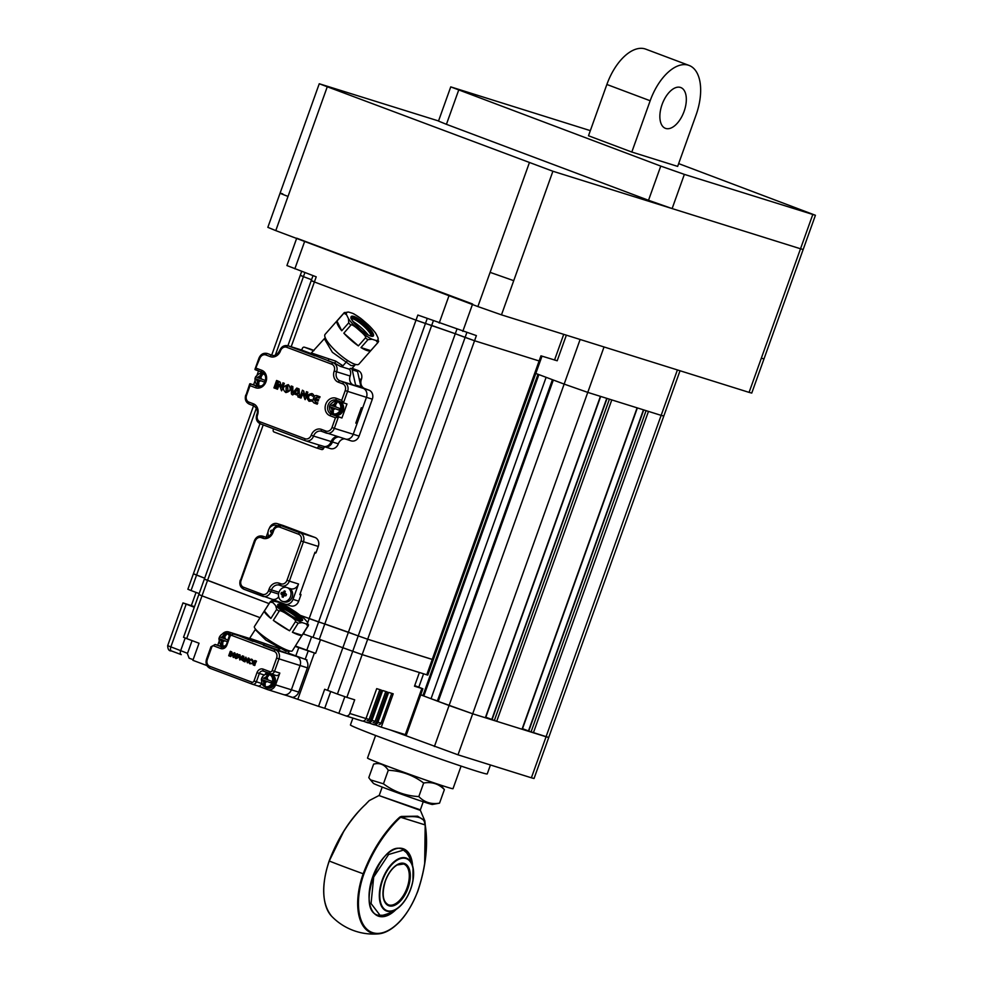 <?xml version="1.0" encoding="UTF-8"?>
<svg xmlns="http://www.w3.org/2000/svg" width="983" height="983" viewBox="0 0 983 983"><rect width="100%" height="100%" fill="white"/><g stroke="black" fill="none" stroke-linecap="round" stroke-linejoin="round"><path stroke-width="1.47" d="M461.101 766.089L453.016 788.673A45.415 1.143 -160.3 0 1 446.343 786.941A45.415 1.143 -160.3 0 1 398.14 770.193A45.415 1.143 -160.3 0 1 367.507 758.065L375.592 735.468M490.443 764.983L487.236 773.928A72.656 1.831 -160.3 0 1 476.571 771.139A72.656 1.831 -160.3 0 1 399.43 744.364A72.656 1.831 -160.3 0 1 350.427 724.95L352.885 718.082M637.365 407.92L522.292 729.312L496.71 721.313L492.041 719.617L607.052 398.422M492.065 719.556L485.835 717.209M600.687 396.432L485.614 717.823L472.688 713.793L438.258 701.432L553.331 380.028M535.809 373.442L564.156 384.095L580.13 339.479M438.258 701.432L437.398 700.928L552.421 379.684M437.398 700.928L431.033 698.716L546.118 377.312M431.033 698.716L423.82 696.001L538.893 374.597M423.82 696.001L422.973 695.509L537.996 374.253M418.807 687.142L423.562 673.846M422.973 695.509L420.761 694.735M548.747 737.471L534.052 778.499L531.385 777.799L546.081 736.771L548.747 737.471L528.731 731.106L643.73 409.911M528.756 731.033L522.514 728.686M531.385 777.799L458.004 754.821L390.558 730.05M680.027 370.763L663.808 416.055L661.141 415.367L546.057 736.759L472.688 713.793L587.76 392.389L661.141 415.367L677.398 369.94M434.4 746.527L449.084 705.499L420.724 694.846M604.029 346.962L587.773 392.389L564.156 384.095L449.084 705.499L472.688 713.793L458.004 754.821M282.748 193.86C278.029 192.435 279.786 193.282 288.019 196.416L275.781 230.612L477.873 306.561L490.112 272.365L513.728 280.671L501.477 314.855L749.083 392.377L761.334 358.193L764 358.893L751.749 393.077L749.083 392.377M501.477 314.855L477.873 306.561M275.781 230.612L267.843 227.356L319.254 83.752L552.901 171.251L800.518 248.773L761.334 358.193M438.541 120.958L319.254 83.752M405.303 850.774A35.302 18.652 -69.4 0 1 407.92 853.76A35.302 18.652 -69.4 0 1 410.292 859.24M390.19 912.728A35.302 18.652 -69.4 0 1 384.795 915.296A35.302 18.652 -69.4 0 1 380.851 915.812M401.322 816.443L417.64 816.185L424.84 820.854L425.111 825.437C426.143 831.176 426.524 838.401 426.241 847.088C425.713 861.329 422.899 875.927 417.812 890.893L417.812 890.893A53.389 28.212 -69.4 0 1 372.864 932.707A53.389 28.212 -69.4 0 1 363.894 874.022C369.448 859.253 376.6 846.031 385.336 834.358C390.743 827.207 395.707 821.641 400.216 817.635L401.31 817.451C417.468 815.153 425.27 817.598 424.717 824.786L399.872 817.045L401.322 816.443L401.31 817.451L424.717 824.786A0.725 0.664 -173.4 0 0 425.197 824.233L425.258 825.093C428.318 844.938 425.872 866.883 417.922 890.93C407.822 916.402 394.724 930.717 378.615 933.85A54.065 28.568 -69.4 0 1 363.194 873.776C368.834 858.773 376.047 845.454 384.82 833.817C390.435 826.47 395.449 820.879 399.872 817.045M425.147 823.901A0.725 0.664 -173.4 0 1 425.197 824.233L424.84 820.854L420.38 810.385L378.946 795.542L369.215 800.604L366.548 803.344A0.725 0.664 -149.8 0 0 366.278 803.59L366.278 803.59A0.725 0.664 -149.8 0 0 366.204 803.811M425.197 824.97L424.668 863.443M343.559 831.753L329.256 860.997A53.389 28.212 110.6 0 0 324.439 880.682M366.548 803.344L365.651 804.315C350.44 818.421 338.275 837.307 329.145 860.973L329.256 860.997M365.774 804.241C361.4 808.124 356.436 813.703 350.894 821.014C342.145 832.65 334.945 845.994 329.28 861.022L329.145 860.973C321.134 885.622 321.933 904.016 331.566 916.168A58.132 58.132 0 0 0 378.615 933.85A54.065 28.568 -69.4 0 0 407.355 911.843M405.979 857.975A28.249 14.929 -69.4 0 1 413.02 867.498L413.02 867.498A28.249 14.929 -69.4 0 1 412.958 880.633A28.249 14.929 -69.4 0 1 397.685 908.317L397.685 908.317A28.249 14.929 -69.4 0 1 386.946 911.155A28.249 14.929 -69.4 0 1 380.384 886.371A28.249 14.929 -69.4 0 1 405.979 857.975M370.763 350.636A22.523 5.542 -138.6 0 1 360.994 347.577L370.763 350.636L377.755 342.711L375.985 340.474L372.078 339.246A20.704 5.099 -138.6 0 1 362.162 332.819L356.35 327.732A20.704 5.099 -138.6 0 1 348.461 318.603L348.732 322.829L341.752 330.755A22.523 5.542 -138.6 0 1 336.96 321.085L341.752 330.755M368.195 334.896A18.407 4.534 41.4 0 0 367.372 333.925A18.407 4.534 41.4 0 0 352.983 321.466M354.249 314.179L352.467 313.27A20.704 5.099 -138.6 0 1 362.383 319.708L359.606 317.595M362.383 319.708L368.207 324.783A20.704 5.099 -138.6 0 1 376.096 333.913L378.013 337.783A20.704 5.099 -138.6 0 1 375.985 340.474M370.64 327.241L368.207 324.783M352.467 313.27L348.572 312.053L344.222 312.68A22.523 5.542 -138.6 0 1 344.48 312.459M336.96 321.085L343.939 313.172L346.544 314.744A20.704 5.099 -138.6 0 1 348.572 312.053M348.461 318.603L346.544 314.744M343.829 333.163L358.39 345.881A22.523 5.542 -138.6 0 1 343.829 333.163L350.82 325.238C351.14 324.23 352.983 325.054 356.35 327.732M362.162 332.819C365.271 335.781 366.34 337.501 365.369 337.955L358.39 345.881M360.994 347.577L367.986 339.651L372.078 339.246M378.283 341.998L378.013 337.783M376.096 333.913L374.892 332.217M343.939 313.172A22.523 5.542 -138.6 0 1 344.222 312.68L325.115 334.331A22.523 5.542 41.4 0 0 330.632 345.672A22.523 5.542 41.4 0 0 358.893 364.14L378 342.489A22.523 5.542 -138.6 0 1 377.755 342.711M335.117 415.035A7.09 6.009 -72.6 0 0 335.387 415.133A7.09 6.009 -72.6 0 0 343.141 410.489A7.09 6.009 -72.6 0 0 339.626 401.617A7.09 6.009 -72.6 0 0 339.344 401.531M336.112 401.396A7.09 6.009 107.4 0 1 339.074 401.445A7.09 6.009 107.4 0 1 342.588 410.316A7.09 6.009 107.4 0 1 334.834 414.961A7.09 6.009 107.4 0 1 332.389 413.315A7.446 6.316 107.4 0 0 334.994 415.379L331.517 414.298L338.435 416.903L334.343 428.355L353.229 434.265L366.45 397.341A7.262 6.168 -72.6 0 0 363.132 388.334L358.795 386.7M271.775 354.9L300.257 275.351L303.428 276.653L301.326 275.633M256.342 408.191L191.046 590.537L187.876 589.235L193.381 573.851L204.673 578.201L194.45 574.133M304.89 272.586L303.428 276.653L311.55 279.713L303.428 276.653L275.326 355.158M287.908 345.746L311.206 280.671L314.388 281.974L312.275 280.941M263.211 424.889L186.696 638.594L183.526 637.291L198.824 594.543L201.994 595.845L198.824 594.543L204.329 579.159L269.059 603.599L205.398 579.442M427.212 318.553L425.455 323.481L416.006 320.163L455.289 333.729L431.684 325.434L433.331 320.851M303.182 633.875L313.061 637.365L318.578 621.981L324.808 623.935L431.684 325.434L425.455 323.481L318.578 621.981L300.307 615.346L367.679 639.233L433.306 659.728L432.237 659.446L539.114 360.958L540.183 361.228L539.114 360.958L540.945 355.821L557.189 360.773L566.355 335.166M456.849 329.391L455.289 333.729L474.556 340.745L465.106 337.415L466.827 332.623M296.633 238.439L286.925 265.557L316.219 276.837L314.388 281.974L416.006 320.163L417.849 315.039L476.386 335.608L474.556 340.745L539.114 360.958L474.556 340.745L367.679 639.233L358.23 635.915L465.106 337.415L455.289 333.729L348.412 632.229L324.808 623.935L319.303 639.319L362.162 654.617L427.789 675.112L542.002 356.153M338.238 413.401A5.628 4.78 -72.6 0 0 341.433 409.886A5.628 4.78 -72.6 0 0 340.978 404.664M191.046 590.537L199.168 593.585M201.994 595.845L260.077 617.68L201.994 595.845M313.061 637.365L319.303 639.319M288.547 696.161L318.553 706.359L324.673 689.267L327.597 690.349L348.412 632.229L358.23 635.915L352.725 651.299L320.507 639.7L315.604 653.376L295.428 646.003M327.597 690.349L337.415 694.047L352.725 651.299L362.162 654.617L367.679 639.233L432.237 659.446L426.733 674.83M221.925 639.724L218.988 638.557L223.018 640.068L221.925 639.724L221.359 641.285A2.728 2.31 107.4 0 1 220.597 639.233M223.018 640.068L221.31 644.848L221.359 641.285M224.689 640.769L227.196 641.678L223.362 640.265L224.689 640.769L222.809 641.838L222.76 645.389A6.058 5.136 107.4 0 1 221.31 644.848M223.362 640.265L222.809 641.838M222.539 638.016L221.212 637.525L225.34 633.58L223.632 638.36L222.539 638.016L223.092 636.456M225.525 645.831A6.353 5.394 107.4 0 1 222.883 645.782C220.733 645.991 219.43 643.582 218.951 638.557A6.058 5.136 107.4 0 1 219.246 637.684A6.058 5.136 107.4 0 1 219.59 636.861L221.212 637.525M229.629 635.362A6.353 5.394 -72.6 0 0 227.663 633.961A6.353 5.394 -72.6 0 0 227.417 633.875A6.353 5.394 -72.6 0 0 227.171 633.814M225.34 633.58A6.058 5.136 107.4 0 1 226.79 634.121L224.542 636.996A2.728 2.31 107.4 0 1 225.304 639.061L227.81 639.97M225.304 639.061L223.977 638.557L224.542 636.996M223.374 645.929A6.353 5.394 -72.6 0 0 223.62 646.015A6.353 5.394 -72.6 0 0 225.205 646.224M363.059 721.055L366.462 722.333A3.637 3.084 107.4 0 0 370.579 719.998L381.293 690.078L376.698 688.641L365.995 718.561A3.637 3.084 -72.6 0 1 361.879 720.895L345.967 715.907M367.151 720.637L367.077 720.625A1.819 1.536 -72.6 0 0 369.129 719.458L379.819 689.611M366.745 722.419L367.839 722.763A3.637 3.084 -72.6 0 0 371.955 720.428L382.67 690.508L387.253 691.946L376.538 721.866A3.637 3.084 107.4 0 1 372.422 724.201L369.018 722.91M373.11 722.505L373.036 722.48A1.819 1.536 -72.6 0 0 375.101 721.313L385.778 691.479M372.704 724.287L373.798 724.631A3.637 3.084 -72.6 0 0 377.914 722.296L388.629 692.376L393.212 693.814L381.269 727.15L406.372 734.952L422.899 688.788L414.494 686.208L419.385 672.532L362.162 654.617L346.864 697.365L354.691 699.81L349.801 713.486A3.637 3.084 107.4 0 1 345.684 715.821L324.722 708.288L330.73 691.528M379.069 724.373L378.996 724.348A1.819 1.536 -72.6 0 0 381.06 723.181L391.738 693.347M374.99 724.778L381.269 727.15M288.154 653.056L307.015 659.962L306.733 660.748M315.604 653.376L295.183 646.396M337.415 694.047L346.864 697.365M414.715 685.606L422.899 688.788M194.487 606.658L182.973 602.911L194.278 607.261M196.059 592.417L191.378 605.491M206.934 665.589L192.901 660.318L199.033 643.226L186.696 638.594M198.824 594.543L199.893 594.826M192.078 640.609L187.409 653.646L189.117 658.168L193.135 659.679M249.51 638.532L248.441 638.127A7.262 6.168 -72.6 0 0 248.158 638.041A7.262 6.168 -72.6 0 0 247.876 637.955M248.158 638.041L244.497 636.886A7.262 6.168 107.4 0 1 244.767 636.984A7.262 6.168 -72.6 0 0 244.497 636.886A7.262 6.168 -72.6 0 0 244.214 636.812M287.994 653.302L296.743 656.521A7.262 6.168 107.4 0 1 300.061 665.528L291.373 689.796A7.262 6.168 107.4 0 1 283.423 694.563A7.262 6.168 -72.6 0 0 291.373 689.796L300.061 665.528A7.262 6.168 -72.6 0 0 296.743 656.521L288.031 653.24M249.338 638.704L244.767 636.984L249.264 638.753M293.745 697.021L293.032 697.365M270.669 673.822L275.707 675.395A3.637 3.084 -72.6 0 0 279.823 673.06L275.596 684.856A7.262 6.168 107.4 0 1 267.646 689.624L283.423 694.563A7.262 6.168 107.4 0 1 283.153 694.465A7.262 6.168 -72.6 0 0 283.423 694.563L293.524 697.635L295.232 696.333A7.262 6.168 -72.6 0 0 298.709 692.093L307.396 667.826A7.262 6.168 -72.6 0 0 307.421 662.284L306.426 659.962M318.553 706.359L324.722 708.288M270.128 686.195A5.628 4.78 -72.6 0 0 273.311 682.681A5.628 4.78 -72.6 0 0 272.856 677.459M333.901 413.904A6.353 5.394 -72.6 0 0 334.134 413.978A6.353 5.394 -72.6 0 0 341.138 409.665A6.353 5.394 -72.6 0 0 338.177 401.936A6.353 5.394 -72.6 0 0 337.943 401.85A6.353 5.394 -72.6 0 0 337.685 401.777M335.867 401.555L334.159 406.335L333.053 405.979L335.867 401.555A6.058 5.136 107.4 0 1 337.304 402.096L334.503 406.532L339.639 408.387A6.058 5.136 107.4 0 1 339.381 409.26A6.058 5.136 107.4 0 1 339.024 410.095L333.888 408.24L335.203 408.731L333.323 409.8L333.274 413.364A6.058 5.136 107.4 0 1 331.836 412.823L331.885 409.26A2.728 2.31 107.4 0 1 331.124 407.195L332.438 407.699L331.885 409.26M333.888 408.24L333.323 409.8M339.024 410.095L335.203 408.731M333.053 405.979L331.738 405.488L333.618 404.418M331.124 407.195L329.514 406.52A6.058 5.136 107.4 0 1 329.76 405.647A6.058 5.136 107.4 0 1 330.104 404.836L331.738 405.488M332.438 407.699L333.544 408.043L331.836 412.823M337.943 401.85L337.206 401.617A6.353 5.394 107.4 0 1 337.452 401.703A6.353 5.394 107.4 0 1 340.351 409.579A6.353 5.394 107.4 0 1 333.409 413.757C330.792 413.13 329.477 410.722 329.465 406.52L333.544 408.043M350.882 440.777A7.262 6.168 -72.6 0 0 351.152 440.863A7.262 6.168 -72.6 0 0 359.102 436.108L372.324 399.172A7.262 6.168 -72.6 0 0 368.994 390.165L364.668 388.543A7.262 6.168 107.4 0 1 361.339 379.536A7.262 6.168 -72.6 0 0 358.009 370.517L352.098 368.306M352.627 368.895A7.262 6.168 107.4 0 0 352.147 368.686L351.853 368.576M347.613 360.503L342.944 365.787L335.596 361.068L334.896 363.28L340.339 366.364L349.543 369.252L350.341 368.342L351.312 368.711A1.819 1.536 107.4 0 1 352.209 369.817L355.6 385.053L360.921 386.724A1.819 1.536 107.4 0 0 361.83 387.843L363.132 388.334A7.262 6.168 107.4 0 1 366.45 397.341L345.205 390.595A5.443 4.62 107.4 0 0 342.711 383.837A1.819 0.958 -69.4 0 1 344.234 382.412L368.994 390.165M359.102 436.108L353.229 434.265A7.262 6.168 107.4 0 1 345.291 439.032A7.262 6.168 107.4 0 1 345.008 438.934A7.262 6.168 -72.6 0 0 345.291 439.032A7.262 6.168 -72.6 0 0 353.229 434.265L357.087 423.501L355.797 423.095L361.314 407.712L362.592 408.105L366.45 397.341L372.324 399.172M330.104 448.481A7.262 6.168 -72.6 0 0 330.374 448.58A7.262 6.168 -72.6 0 0 338.324 443.812A7.262 6.168 107.4 0 1 344.578 438.811M338.705 436.968A7.262 6.168 -72.6 0 0 332.451 441.969A7.262 6.168 107.4 0 1 324.513 446.737A7.262 6.168 107.4 0 1 324.23 446.638L323.763 446.54A1.819 1.536 107.4 0 1 324.157 446.54A7.262 6.168 -72.6 0 0 331.173 441.576A7.262 6.168 107.4 0 1 337.427 436.575M259.438 386.577A7.09 6.009 107.4 0 1 257.902 385.324M261.625 373.393A7.09 6.009 107.4 0 1 263.616 373.245M472.602 304.005L296.719 238.205M291.177 346.766L314.388 281.974L416.006 320.163L307.74 622.558M267.745 674.35L266.037 679.13L264.931 678.774L267.745 674.35A6.058 5.136 107.4 0 1 269.195 674.891L266.934 677.754A2.728 2.31 107.4 0 1 267.695 679.818L271.517 681.182A6.058 5.136 107.4 0 1 271.259 682.055A6.058 5.136 107.4 0 1 270.903 682.89L265.766 681.035L267.081 681.526L265.201 682.595L265.152 686.159A6.058 5.136 107.4 0 1 263.714 685.618L263.763 682.055A2.728 2.31 107.4 0 1 263.002 679.99L261.392 679.314A6.058 5.136 107.4 0 1 261.638 678.442A6.058 5.136 107.4 0 1 261.994 677.631M265.766 681.035L265.201 682.595M270.903 682.89L267.081 681.526M264.931 678.774L263.616 678.282L265.496 677.213M265.041 686.466A6.353 5.394 107.4 0 0 265.287 686.552A6.353 5.394 107.4 0 0 272.242 682.374A6.353 5.394 107.4 0 0 269.33 674.498A6.353 5.394 107.4 0 0 269.084 674.412C266 673.724 263.628 674.793 261.957 677.606L263.616 678.282M265.779 686.699A6.353 5.394 -72.6 0 0 266.024 686.773A6.353 5.394 -72.6 0 0 273.016 682.46A6.353 5.394 -72.6 0 0 270.055 674.731A6.353 5.394 -72.6 0 0 269.821 674.645A6.353 5.394 -72.6 0 0 269.575 674.571M267.695 679.818L266.381 679.327L266.934 677.754M266.024 686.773L265.287 686.552C263.137 686.761 261.822 684.352 261.355 679.314L265.422 680.838L263.714 685.618M265.422 680.838L264.316 680.494L263.763 682.055M264.316 680.494L263.002 679.99M261.38 373.552L259.672 378.332L258.566 377.988L261.38 373.552A6.058 5.136 107.4 0 1 262.83 374.093L260.016 378.529L265.152 380.396A6.058 5.136 107.4 0 1 264.894 381.269A6.058 5.136 107.4 0 1 264.538 382.104L259.401 380.237L260.716 380.74L258.836 381.809L258.787 385.361A6.058 5.136 107.4 0 1 257.349 384.82L257.399 381.257A2.728 2.31 107.4 0 1 256.637 379.205L255.027 378.529A6.058 5.136 107.4 0 1 255.273 377.656A6.058 5.136 107.4 0 1 255.617 376.845M259.401 380.237L258.836 381.809M264.538 382.104L260.716 380.74M259.414 385.901A6.353 5.394 -72.6 0 0 259.647 385.987A6.353 5.394 -72.6 0 0 260.888 386.196M264.587 374.388A6.353 5.394 -72.6 0 0 263.69 373.933A6.353 5.394 -72.6 0 0 263.456 373.847A6.353 5.394 -72.6 0 0 263.211 373.786M258.566 377.988L255.592 376.821C258.934 373.294 261.318 372.238 262.719 373.626A6.353 5.394 107.4 0 1 262.965 373.712A6.353 5.394 107.4 0 1 265.066 375.285M261.797 385.729A6.353 5.394 107.4 0 1 258.922 385.754C256.305 385.139 254.99 382.731 254.978 378.529L259.057 380.04L257.349 384.82M256.637 379.205L257.951 379.696L257.399 381.257M257.951 379.696L259.057 380.04M270.878 618.442A22.523 3.625 -147.4 0 1 264.366 611.057L270.878 618.442L276.665 609.374L275.67 605.651L273.077 602.702L270.153 601.989L264.366 611.057M302.162 635.301L292.393 632.241A22.523 3.625 -147.4 0 0 302.162 635.301L307.949 626.232L305.983 623.8L302.076 622.583L298.181 623.173L292.393 632.241M273.323 620.359L289.592 630.791A22.523 3.625 -147.4 0 1 273.323 620.359L279.111 611.291A22.523 3.625 -147.4 0 1 277.857 610.32A22.523 3.625 -147.4 0 1 276.665 609.374M289.592 630.791L295.392 621.723C296.288 621.121 294.974 619.573 291.459 617.078L284.959 612.913C281.236 610.762 279.283 610.222 279.111 611.291M288.916 607.654L278.3 602.149A20.704 3.33 -147.4 0 1 288.916 607.654L295.416 611.819A20.704 3.33 -147.4 0 1 304.705 619.093L307.31 622.042L308.293 625.766A22.523 3.625 -147.4 0 1 308.207 625.999A22.523 3.625 -147.4 0 1 307.949 626.232M304.705 619.093L303.587 618.074M295.416 611.819L297.456 613.257M287.736 606.929L286.766 606.4M278.3 602.149L271.603 600.736L270.239 601.756A22.523 3.625 -147.4 0 0 270.153 601.989M270.239 601.756L254.413 626.54A22.523 3.625 32.6 0 0 262.031 635.092A22.523 3.625 32.6 0 0 281.089 647.318A22.523 3.625 32.6 0 0 292.381 650.783L308.576 624.844M288.609 527.613A0.725 0.614 -72.6 0 0 288.388 527.453L283.19 525.512A7.262 6.168 -72.6 0 0 282.92 525.413A7.262 6.168 -72.6 0 0 282.637 525.327M269.231 528.547L269.293 528.399A7.262 6.168 107.4 0 1 277.231 523.632A7.262 6.168 107.4 0 1 277.513 523.73L290.501 528.608A7.262 6.168 -72.6 0 0 290.218 528.51A7.262 6.168 -72.6 0 0 289.936 528.436M266.172 537.099L268.052 531.852M290.292 588.657A7.262 6.168 -72.6 0 0 290.575 588.756A7.262 6.168 -72.6 0 0 298.513 583.988L293.008 599.372A7.262 6.168 107.4 0 1 285.058 604.14A7.262 6.168 107.4 0 1 284.787 604.041L271.935 599.212M271.787 599.163A7.262 6.168 -72.6 0 0 272.07 599.261A7.262 6.168 -72.6 0 0 278.68 596.89M315.285 553.085L315.248 553.073A0.725 0.614 -72.6 0 0 316.071 552.606L318.283 546.45A7.262 6.168 -72.6 0 0 314.953 537.443L309.756 535.489A0.725 0.614 -72.6 0 0 309.706 535.477L288.388 527.453M290.464 605.823A7.262 6.168 -72.6 0 0 290.747 605.921A7.262 6.168 -72.6 0 0 298.697 601.154L300.896 594.998A0.725 0.614 -72.6 0 0 300.565 594.101L300.565 594.101M300.896 594.998L299.79 594.654L314.978 552.262L316.071 552.606M266.995 687.83A7.09 6.009 -72.6 0 0 267.265 687.928A7.09 6.009 -72.6 0 0 275.019 683.283A7.09 6.009 -72.6 0 0 271.505 674.412A7.09 6.009 -72.6 0 0 271.222 674.326M268.003 674.191A7.09 6.009 107.4 0 1 270.952 674.24A7.09 6.009 107.4 0 1 274.466 683.111A7.09 6.009 107.4 0 1 266.712 687.756A7.09 6.009 107.4 0 1 264.267 686.109M230.624 634.416A7.09 6.009 -72.6 0 0 229.1 633.642A7.09 6.009 -72.6 0 0 228.83 633.568M224.235 646.961A7.09 6.009 107.4 0 1 221.863 645.352M225.599 633.421A7.09 6.009 107.4 0 1 228.548 633.47A7.09 6.009 107.4 0 1 230.44 634.539M351.078 368.379L351.656 368.76L355.477 364.423M317.079 397.169L319.426 398.054L319.88 396.751L317.509 395.866C315.506 394.994 314.142 395.879 313.405 398.533C312.287 401.039 312.778 402.625 314.855 403.288L317.226 404.173L317.693 402.883L315.346 401.998L314.363 399.676L318.099 401.076L318.603 399.7L314.855 398.287L316.87 397.095M317.693 395.928L320.065 396.813L319.426 398.054M317.226 404.173L317.693 402.883M314.535 399.737L315.531 402.059L317.878 402.944M318.099 401.076L318.603 399.7M318.787 399.762L314.855 398.287M315.039 398.348L317.263 397.23M297.874 393.765L295.674 392.942L297.874 393.753L297.837 390.423L299.102 388.949L299.446 397.476L299.102 388.949M299.262 397.415L297.898 396.911L297.874 395.338L294.667 394.122L295.674 392.942M292.651 386.528L292.676 392.954L296.755 388.064L298.328 388.641L293.032 394.539A0.848 0.725 107.4 0 1 292.27 394.785L291.41 393.925L291.263 386L292.836 386.577L291.263 386M292.27 394.785A0.848 0.725 107.4 0 1 292.246 394.785L292.455 394.847A0.848 0.725 -72.6 0 0 293.217 394.601L298.328 388.641M298.144 388.58L296.755 388.064M292.86 392.745L292.836 386.577M311.328 394.969C308.084 395.227 307.507 396.874 309.571 399.897L311.39 399.712L311.881 401.052L309.067 401.285C305.627 397.181 306.549 394.601 311.832 393.556A4.067 3.453 107.4 0 1 313.749 395.596L312.569 396.235L311.193 394.92M311.881 401.052L309.067 401.285M311.513 395.019C308.269 395.289 307.691 396.935 309.756 399.958L309.67 399.934M312.569 396.235L313.749 395.596M313.933 395.658A4.067 3.453 -72.6 0 0 312.016 393.618M312.066 401.113L311.39 399.712M275.154 388.359L277.808 380.949L276.579 380.482L273.925 387.892L275.338 388.42L277.808 380.949M276.579 380.482L277.992 380.999M281.482 390.743L279.246 384.402L277.501 389.243L276.26 388.776L278.914 381.367L280.02 382.141L281.298 387.314L283.079 382.903L284.32 383.37L281.666 390.804L284.136 383.321L282.895 382.854M281.396 387.032L280.204 382.19L278.914 381.367M277.501 389.243L279.319 384.734M305 399.577L302.752 393.237L301.019 398.09L299.778 397.624L302.432 390.202L303.538 390.976L304.816 396.149L306.598 391.75L307.839 392.217L305.185 399.639L307.654 392.156L306.413 391.689M304.914 395.866L303.71 391.037L302.432 390.202M301.019 398.09L302.838 393.581M286.09 386.147L286.065 391.099L287.982 390.632L287.601 385.987L286.09 386.147L287.7 386.012M286.164 391.123L286.274 386.208M285.832 392.536L285.746 392.5C281.875 388.998 282.699 386.38 288.216 384.672C291.423 388.666 290.612 391.283 285.746 392.5L285.93 392.561C290.784 391.332 291.607 388.727 288.4 384.734L288.105 384.636M316.391 447.892L321.564 449.514A1.819 1.536 -72.6 0 0 323.616 448.346L323.677 448.174A1.819 1.536 107.4 0 1 325.041 446.946M273.446 428.735A1.819 1.536 -72.6 0 1 273.323 429.583L273.262 429.755A1.819 1.536 107.4 0 0 274.097 432.016L316.243 447.855A1.819 1.536 107.4 0 0 318.295 446.687L318.357 446.515A1.819 1.536 -72.6 0 1 320.114 445.274L324.157 446.54M318.91 444.98A7.262 6.168 -72.6 0 0 319.192 445.078A7.262 6.168 -72.6 0 0 320.114 445.274M355.834 423.022L357.087 423.501M258.431 386.602L253.577 384.783L254.929 381.035M257.141 374.855L258.529 370.96M267.167 353.462L267.437 353.548A7.262 6.168 107.4 0 0 267.167 353.462C263.419 352.7 260.679 354.261 258.947 358.156L259.745 358.476L255.113 369.669L262.019 372.274A1.819 0.958 -69.4 0 1 262.019 372.274A1.819 0.958 -69.4 0 1 261.736 370.284A9.265 7.864 -72.6 0 1 265.975 381.773A9.265 7.864 -72.6 0 1 255.494 387.72A1.819 0.958 -69.4 0 1 257.03 386.294A7.446 6.316 -72.6 0 0 257.313 386.393C264.992 388.752 269.035 374.548 262.019 372.274M258.947 358.156L254.941 369.35L261.994 372.262M313.786 350.722L304.46 347.22A1.819 1.536 107.4 0 0 302.395 348.387L302.334 348.56A1.819 1.536 -72.6 0 1 300.884 349.801M311.033 353.561L301.793 350.095A7.262 6.168 -72.6 0 0 301.511 349.997A7.262 6.168 -72.6 0 0 301.228 349.911M309.706 353.622L334.896 363.28L328.015 360.798L329.145 358.955L311.722 353.094L309.706 353.622M360.921 386.724L357.529 371.488L351.73 368.613M355.6 385.053A1.819 1.536 -72.6 0 0 356.51 386.172L353.475 385.041A7.262 6.168 107.4 0 1 350.157 376.034A7.262 6.168 -72.6 0 0 349.543 369.252M342.944 365.787L340.339 366.364M335.596 361.068L329.145 358.955M341.715 400.339L343.46 402.883L336.53 400.278A1.819 0.958 110.6 0 1 336.505 400.265A7.446 6.316 -72.6 0 0 336.247 400.179A7.446 6.316 -72.6 0 0 328.101 405.057A7.446 6.316 -72.6 0 0 331.517 414.298A1.819 0.958 110.6 0 0 329.981 415.711A9.265 7.864 -72.6 0 1 325.742 404.234A9.265 7.864 -72.6 0 1 336.223 398.275L341.715 400.339L345.205 390.595M336.075 401.383A7.446 6.316 107.4 0 1 338.57 401.039M334.994 415.379L341.924 417.984L338.435 416.903L335.461 417.775L329.981 415.711M341.924 417.984L346.95 403.964L343.46 402.883L347.564 391.418A7.262 6.168 107.4 0 0 344.234 382.412L339.909 380.79A1.819 0.958 110.6 0 0 338.373 382.215A9.08 7.704 -72.6 0 1 334.22 370.947L336.579 371.783A7.262 6.168 -72.6 0 0 339.909 380.79L353.475 385.041M350.341 368.342L351.656 368.76M314.007 350.476L309.78 348.879A1.819 1.536 -72.6 0 0 309.633 348.842M255.494 387.72L250.014 385.655L250.1 383.689L257.583 386.479M245.996 395.141L249.731 383.886L253.577 384.783M324.353 338.742L332.377 352.295L351.103 365.627L354.63 365.43M256.01 661.842L256.477 661.129L256.194 661.903L254.486 661.276M254.609 661.313L253.27 661.989L255.519 662.837L255.224 663.66L252.975 662.812L254.978 664.741L254.695 665.516L253.27 664.987L252.398 662.137L254.867 660.527L256.293 661.08M255.052 660.588L256.477 661.129M254.695 665.516L254.978 664.741M253.159 662.874L255.162 664.803M255.224 663.66L255.519 662.837M255.703 662.886L253.27 661.989M253.454 662.05L254.794 661.375M243.084 659.274L241.769 658.782L243.084 659.261L243.821 656.386L244.103 661.522L243.821 656.386M243.919 661.461L241.154 659.482L241.769 658.782M239.95 654.924L239.963 658.794L242.408 655.845L243.428 656.226L239.729 659.888L239.115 654.617L240.135 654.985L239.115 654.617M239.913 659.949L243.428 656.226M243.243 656.165L242.408 655.845M240.147 658.573L240.135 654.985M251.157 659.998C249.215 660.146 248.859 661.141 250.1 662.947L251.488 663.648L249.805 663.783C247.741 661.326 248.294 659.777 251.464 659.151A2.445 2.064 107.4 0 1 252.606 660.367L251.083 659.962M251.488 663.648L249.805 663.783M250.223 662.984L251.673 663.697M250.284 663.009C249.043 661.19 249.399 660.207 251.341 660.048M251.906 660.76L252.606 660.367M252.791 660.429A2.445 2.064 -72.6 0 0 251.648 659.2M229.457 656.03L231.042 651.582L230.305 651.299L228.707 655.747L229.641 656.091L231.042 651.582M230.305 651.299L231.226 651.643M233.241 657.455L231.902 653.658L230.858 656.558L230.12 656.275L231.705 651.827L233.131 655.403L234.101 652.724L235.023 653.056L233.426 657.516L234.839 653.007L234.101 652.724M233.241 655.12L231.705 651.827M230.858 656.558L231.988 653.99M247.36 662.763L246.008 658.954L244.976 661.866L244.226 661.584L245.824 657.135L247.249 660.699L248.392 658.082L249.141 658.364L247.544 662.825L248.957 658.303L248.208 658.02M247.347 660.429L245.824 657.135M244.976 661.866L246.094 659.298M236.928 654.604L236.018 654.703C234.63 656.583 235.011 657.48 237.149 657.394C238.156 655.44 237.788 654.543 236.018 654.703L237.014 654.629M235.994 657.664L237.149 657.394M236.092 657.688L236.203 654.764M235.994 658.573L235.809 658.512C233.487 656.411 233.979 654.838 237.284 653.818C239.213 656.214 238.722 657.787 235.809 658.512L235.994 658.573C238.906 657.836 239.397 656.275 237.468 653.879L237.468 653.879M223.46 647.219L220.659 646.175A3.637 3.084 -72.6 0 0 220.376 646.089M222.33 634.047A7.262 6.168 107.4 0 1 228.72 631.946A7.262 6.168 107.4 0 1 229.002 632.044L238.808 635.731A3.637 3.084 -72.6 0 0 238.537 635.645M219.012 641.629L217.722 645.253M255.519 629.157L249.682 638.299L247.532 639.048L287.761 653.523L289.469 650.857M281.077 647.305L280.118 648.817L249.768 638.311M276.727 650.07L280.118 648.817M287.761 653.523L289.543 650.881M257.632 685.864L267.376 689.525A7.262 6.168 107.4 0 0 267.646 689.624M252.52 684.266L257.558 685.839A3.637 3.084 -72.6 0 0 261.675 683.504L261.736 683.32M264.82 674.768A3.637 3.084 107.4 0 1 267.499 672.655M255.261 629.562L265.889 640.117L285.979 651.213L289.346 651.053M271.886 533.388L270.436 531.668A11.28 9.941 112.4 0 1 270.644 531.017A11.28 9.941 112.4 0 1 270.903 530.365L273.09 530.046M270.436 531.668L272.156 532.258M268.752 536.337A7.262 6.168 107.4 0 1 268.47 530.132A7.262 6.168 107.4 0 1 276.42 525.364A7.262 6.168 107.4 0 1 276.69 525.463A7.262 6.168 107.4 0 1 277.292 525.733M283.952 601.793A7.262 6.168 -72.6 0 0 284.234 601.891A7.262 6.168 -72.6 0 0 292.086 597.369A7.262 6.168 -72.6 0 0 289.53 588.424M283.436 596.153L282.084 596.902A11.599 6.131 -69.4 0 1 282.391 595.526L280.941 593.806L284.333 595.219L284.861 593.732M280.941 593.806A11.28 9.941 112.4 0 1 281.15 593.154A11.28 9.941 112.4 0 1 281.408 592.516L283.596 592.184A11.599 6.131 -69.4 0 1 284.222 590.906A11.28 4.534 36.5 0 1 285.316 591.324A11.599 6.131 110.6 0 0 284.689 592.589L286.458 594.408L285.992 595.71L283.497 595.944A11.599 6.131 110.6 0 0 283.178 597.308A11.28 5.026 -177.5 0 1 282.084 596.902M283.829 593.339L282.367 592.884M283.743 593.314L282.44 592.909M284.222 590.906L284.837 592.282M287.884 587.908A7.262 6.168 107.4 0 1 290.526 596.607A7.262 6.168 107.4 0 1 282.588 601.375A7.262 6.168 107.4 0 1 282.305 601.277A7.262 6.168 107.4 0 1 278.975 592.27A7.262 6.168 107.4 0 1 285.906 587.293M684.107 111.374A21.798 11.513 -69.4 0 1 665.43 128.343A21.798 11.513 -69.4 0 1 662.087 104.493A21.798 11.513 -69.4 0 1 680.764 87.536A21.798 11.513 -69.4 0 1 684.107 111.374M650.168 100.758L606.867 84.477A45.415 23.997 -69.4 0 1 645.77 49.15L689.071 65.431A45.415 23.997 110.6 0 0 650.168 100.758L631.811 152.046L677.656 166.397L696.025 115.109A45.415 23.997 110.6 0 0 689.071 65.431M590.341 130.641L450.742 86.885L660.76 166.09L684.365 174.384L815.423 215.277L678.663 163.608M606.867 84.477L588.498 135.765L631.811 152.046M458.668 90.141L446.429 124.325L648.522 200.286L660.76 166.09M684.365 174.384L672.126 208.58L800.518 248.773L812.757 214.589M815.423 215.277L803.185 249.473L800.518 248.773M672.126 208.58L648.522 200.286M446.429 124.325L438.492 121.081L450.742 86.885M383.444 783.807L370.431 779.838L373.429 783.365A31.333 0.786 -160.3 0 0 385.717 788.415A31.333 0.786 -160.3 0 0 415.686 799.216A31.333 0.786 -160.3 0 0 432.373 804.475L439.536 803.148C431.316 804.561 424.41 802.361 418.819 796.562C405.758 795.935 393.974 791.671 383.444 783.807L388.285 770.267C401.347 770.893 413.13 775.145 423.661 783.021C431.844 781.608 438.75 783.807 444.377 789.619L440.814 785.159M370.431 779.838L368.785 777.639L373.638 764.098L379.168 763.078M439.536 803.148L444.377 789.619M418.819 796.562L423.661 783.021M373.638 764.098C379.807 762.538 384.685 764.602 388.285 770.267M522.022 729.239L637.107 407.834M496.71 721.313L611.795 399.909M494.351 720.49L609.399 399.159M491.795 719.445L606.769 398.336M485.344 717.75L600.416 396.346M533.4 732.802L648.473 411.398M531.041 731.966L646.089 410.648M528.473 730.934L643.447 409.825M327.192 86.995L288.019 196.416M529.284 162.957L490.112 272.365M552.901 171.251L513.728 280.671M396.124 909.422A35.929 18.984 -69.4 0 1 378.75 916.267A35.929 18.984 -69.4 0 1 372.717 876.775A35.929 18.984 -69.4 0 1 402.956 848.648A35.929 18.984 -69.4 0 1 412.577 865.642M331.566 916.168A54.065 28.568 110.6 0 1 329.28 861.022A58.132 1.462 19.7 0 0 344.185 866.76A58.132 1.462 -160.3 0 0 363.194 873.776L363.894 874.022M423.243 801.772L420.355 809.845L378.946 795.542M412.835 880.768A27.733 14.659 -69.4 0 1 391.406 910.946A27.733 14.659 -69.4 0 1 380.839 886.396A27.733 14.659 -69.4 0 1 401.85 858.306A27.733 14.659 -69.4 0 1 412.835 880.768M407.06 887.858A21.798 11.513 -69.4 0 1 388.383 904.815C382.706 901.681 381.699 893.78 385.361 881.1C388.322 873.322 392.266 867.94 397.181 864.966L403.718 864.008A21.798 11.513 -69.4 0 1 407.06 887.858M408.006 888.19A22.523 11.907 -69.4 0 1 389.035 905.822A22.523 11.907 -69.4 0 1 385.262 881.063A22.523 11.907 -69.4 0 1 404.222 863.43A22.523 11.907 -69.4 0 1 408.006 888.19M379.401 914.448L371.058 903.537L373.687 877.082L388.617 854.485L402.305 850.467M351.386 318.222A13.627 3.354 -138.6 0 1 353.266 318.369A13.627 3.354 -138.6 0 1 368.072 329.649A13.627 3.354 -138.6 0 1 371.611 336.075M351.386 318C347.884 315.568 361.867 333.901 370.48 335.867L371.832 336.039A13.627 3.354 41.4 0 0 368.453 329.207A13.627 3.354 41.4 0 0 353.634 317.927A13.627 3.354 41.4 0 0 351.386 318.013L351.361 318.037M371.341 336.063A13.983 3.44 41.4 0 0 367.728 330.288A13.983 3.44 41.4 0 0 352.541 318.725A13.983 3.44 41.4 0 0 351.435 318.492M353.696 316.403A14.708 3.625 41.4 0 0 354.888 323.985A14.708 3.625 41.4 0 0 370.775 336.1A14.708 3.625 -138.6 0 0 370.861 336.125A14.708 3.625 41.4 0 0 369.669 328.543A14.708 3.625 41.4 0 0 353.782 316.428A14.708 3.625 -138.6 0 0 353.696 316.403M350.82 325.238A22.523 5.542 -138.6 0 1 349.739 324.021A22.523 5.542 -138.6 0 1 348.732 322.829M367.986 339.651A22.523 5.542 -138.6 0 1 365.369 337.955M303.624 634.047L304.325 632.081M219.565 636.849C221.224 634.023 223.608 632.966 226.68 633.654A6.353 5.394 107.4 0 1 226.926 633.728A6.353 5.394 107.4 0 1 229.358 635.78M223.62 646.015L222.883 645.782A6.353 5.394 107.4 0 1 222.637 645.696M366.02 718.475L369.129 719.458M370.579 719.998L371.955 720.428M371.979 720.342L375.101 721.313M376.538 721.866L377.914 722.296M377.939 722.21L381.06 723.181M349.801 713.486L365.995 718.561M295.785 655.931L298.721 647.723M308.171 651.041L305.185 659.384M311.574 636.873L306.843 650.082M405.303 734.67L421.83 688.505M186.156 604.213L170.845 646.949A3.637 1.917 110.6 0 0 171.398 650.93L181.216 654.617A3.637 1.917 -69.4 0 0 181.277 654.641L181.216 654.617A3.637 1.917 -69.4 0 1 180.663 650.648L187.52 653.339M181.167 654.592L171.46 650.943A3.637 1.917 110.6 0 1 171.398 650.93C169.051 651.151 167.81 649.394 167.675 645.647L180.663 650.648L185.185 638.016M248.441 638.127L229.002 632.044M307.396 667.826L276.604 658.094A5.443 4.62 107.4 0 0 274.11 651.336A1.819 0.958 -69.4 0 1 275.645 649.91L301.867 658.119M275.596 684.856L298.709 692.093M297.874 699.146L314.4 652.995M344.824 696.689L338.889 713.265M334.134 413.978L333.409 413.757A6.353 5.394 107.4 0 1 333.163 413.671M335.056 404.959A2.728 2.31 107.4 0 1 335.817 407.023M352.147 368.686L358.009 370.517M359.164 378.848L361.339 379.536M364.668 388.543L361.302 387.486M338.324 443.812L332.451 441.969M554.523 360.073L563.726 334.343M472.43 304.521L462.809 331.357M304.644 241.462L294.851 268.814M439.204 323.063L448.998 295.711M259.647 385.987L258.922 385.754A6.353 5.394 107.4 0 1 258.676 385.668M260.569 376.968A2.728 2.31 107.4 0 1 261.331 379.033M257.251 377.497L259.131 376.428M278.656 606.228A13.627 2.199 -147.4 0 1 279.958 606.511A13.627 2.199 -147.4 0 1 296.166 615.936A13.627 2.199 -147.4 0 1 300.614 620.248M301.154 620.347A13.627 2.199 32.6 0 0 296.485 615.432L296.485 615.432A13.627 2.199 32.6 0 0 280.266 606.007A13.627 2.199 32.6 0 0 278.349 605.774M299.606 619.954A13.983 2.249 32.6 0 0 295.92 616.66A13.983 2.249 32.6 0 0 279.344 607.015M300.282 620.224A14.708 2.371 32.6 0 0 297.566 614.658A14.708 2.371 32.6 0 0 280.192 604.545A14.708 2.371 -147.4 0 0 280.094 604.508A14.708 2.371 32.6 0 0 282.809 610.074A14.708 2.371 32.6 0 0 300.184 620.199A14.708 2.371 -147.4 0 0 300.282 620.224M298.181 623.173A22.523 3.625 -147.4 0 1 295.392 621.723M302.076 622.583A20.704 3.33 -147.4 0 1 291.459 617.078M307.31 622.042A20.704 3.33 -147.4 0 1 305.983 623.8M273.077 602.702A20.704 3.33 -147.4 0 1 274.392 600.932M284.959 612.913A20.704 3.33 -147.4 0 1 275.67 605.651M283.19 525.512L277.513 523.73M265.484 537.074L264.82 536.951M273.028 532.368A9.08 7.704 -72.6 0 1 262.744 538.205A1.819 0.958 -69.4 0 1 264.28 536.779A7.262 6.168 -72.6 0 0 264.55 536.878C267.462 537.799 270.018 536.19 272.23 532.049L273.028 532.368L273.63 530.66A5.443 4.62 107.4 0 1 279.799 527.158L298.562 534.211A5.443 4.62 107.4 0 1 301.056 540.969L286.987 580.289L289.346 581.125A7.262 6.168 107.4 0 1 281.396 585.88A7.262 6.168 107.4 0 1 281.126 585.782A1.819 0.958 -69.4 0 1 281.089 585.782A1.819 0.958 -69.4 0 1 280.819 583.791A5.443 4.62 107.4 0 0 286.987 580.289M290.218 528.51L281.052 525.647A7.262 6.168 107.4 0 1 281.335 525.733A1.819 0.958 110.6 0 0 279.799 527.158M290.501 528.608L281.335 525.733L300.098 532.786A7.262 6.168 107.4 0 1 303.428 541.805L289.346 581.125L298.513 583.988M265.521 537.074L262.547 536.14A7.262 6.168 107.4 0 1 262.83 536.239A1.819 0.958 110.6 0 0 261.306 537.664L262.744 538.205M318.283 546.45L301.056 540.969M281.064 585.77L279.676 585.241A1.819 0.958 110.6 0 0 279.676 585.241L290.575 588.756M278.975 592.27L271.455 589.911L270.841 591.619L278.545 594.039M279.627 585.229A7.262 6.168 -72.6 0 0 279.405 585.155A7.262 6.168 -72.6 0 0 271.455 589.911L269.096 589.087L268.482 590.795L270.841 591.619A7.262 6.168 107.4 0 1 262.903 596.386A7.262 6.168 107.4 0 1 262.621 596.288A1.819 0.958 -69.4 0 1 262.596 596.288A1.819 0.958 -69.4 0 1 262.314 594.297L243.551 587.244A1.819 0.958 110.6 0 0 243.833 589.235A1.819 0.958 110.6 0 0 243.858 589.235C240.307 587.441 239.115 584.418 240.257 580.154L241.056 580.486L255.138 541.166L254.339 540.834L240.528 580.228M243.551 587.244A5.443 4.62 107.4 0 1 241.056 580.486M262.572 596.276L243.858 589.235L272.07 599.261M268.482 590.795A5.443 4.62 107.4 0 1 262.314 594.297M269.096 589.087A9.08 7.704 -72.6 0 1 279.369 583.251A1.819 0.958 110.6 0 0 279.651 585.241L279.405 585.155M279.369 583.251L280.819 583.791M255.138 541.166A5.443 4.62 107.4 0 1 261.306 537.664M272.5 532.11L272.844 530.341L273.63 530.66M298.562 534.211A1.819 0.958 -69.4 0 1 300.098 532.786L314.953 537.443M309.756 535.489L308.662 535.145M293.008 599.372L298.697 601.154M335.461 417.775L331.984 427.519L334.343 428.355A7.262 6.168 107.4 0 1 326.393 433.11A7.262 6.168 107.4 0 1 326.11 433.024A1.819 0.958 -69.4 0 1 326.086 433.011A1.819 0.958 -69.4 0 1 325.815 431.021L321.478 429.399A1.819 0.958 110.6 0 0 321.76 431.377A7.262 6.168 -72.6 0 0 321.502 431.291A7.262 6.168 -72.6 0 0 313.565 436.059L331.173 441.576M323.677 448.174L318.357 446.515M318.295 446.687L323.616 448.346M313.565 436.059A7.262 6.168 107.4 0 1 305.615 440.826A7.262 6.168 107.4 0 1 305.344 440.728A1.819 0.958 -69.4 0 1 305.308 440.716L260.298 423.796A1.819 0.958 110.6 0 1 260.274 423.796L305.308 440.716A1.819 0.958 -69.4 0 1 305.037 438.725A5.443 4.62 107.4 0 0 311.206 435.236L313.565 436.059M253.602 405.758L249.326 404.16A1.819 0.958 110.6 0 0 249.326 404.16L253.626 405.77A1.819 0.958 -69.4 0 1 253.344 403.792A9.08 7.704 -72.6 0 1 257.509 415.047L256.71 414.728C255.568 418.979 256.76 422.002 260.274 423.796A1.819 0.958 110.6 0 1 259.991 421.805L305.037 438.725M259.745 358.476A5.443 4.62 107.4 0 1 265.914 354.974A1.819 0.958 110.6 0 1 267.437 353.548L271.775 355.182A7.262 6.168 -72.6 0 0 272.045 355.281C274.957 356.19 277.513 354.58 279.725 350.44L280.524 350.771A5.443 4.62 107.4 0 1 286.68 347.269A1.819 0.958 110.6 0 1 288.216 345.844L315.002 355.907L316.833 354.888M265.914 354.974L270.239 356.608A1.819 0.958 -69.4 0 1 271.775 355.182L272.316 355.354M256.256 368.22L261.736 370.284M279.995 350.513L279.725 350.44C281.457 346.557 284.198 344.996 287.933 345.746A7.262 6.168 107.4 0 1 288.216 345.844L301.793 350.095M270.239 356.608A9.08 7.704 -72.6 0 0 280.524 350.771M357.529 371.488L352.209 369.817M361.83 387.843L356.51 386.172M350.157 376.034L336.579 371.783A7.262 6.168 107.4 0 0 333.249 362.776A1.819 0.958 -69.4 0 0 331.726 364.189L286.68 347.269M331.726 364.189A5.443 4.62 107.4 0 1 334.22 370.947M342.711 383.837L338.373 382.215M336.223 398.275A1.819 0.958 110.6 0 0 336.505 400.265L343.436 402.87M351.312 368.711L356.62 370.37M309.78 348.879L304.46 347.22M326.061 432.999L321.785 431.39A1.819 0.958 110.6 0 1 321.76 431.377L351.152 440.863M321.478 429.399A9.08 7.704 -72.6 0 0 311.206 435.236M256.981 414.789L256.71 414.728C258.259 411.336 257.227 408.35 253.626 405.77A1.819 0.958 -69.4 0 0 253.651 405.782M259.991 421.805A5.443 4.62 107.4 0 1 257.509 415.047M249.018 402.158A1.819 0.958 110.6 0 0 249.289 404.148C245.775 402.354 244.583 399.331 245.725 395.08L246.524 395.399A5.443 4.62 107.4 0 0 249.018 402.158L253.344 403.792M250.014 385.655L246.524 395.399M331.984 427.519A5.443 4.62 107.4 0 1 325.815 431.021M220.659 646.175L215.338 644.516L222.269 647.109A3.637 3.084 -72.6 0 0 222.416 647.158C223.719 647.822 224.947 646.998 226.115 644.713L226.913 645.032A5.443 4.62 -72.6 0 1 220.745 648.534A1.819 0.958 -69.4 0 1 222.269 647.109L222.539 647.195M220.524 646.126L215.203 644.467A3.637 3.084 107.4 0 1 215.338 644.516A1.819 0.958 110.6 0 0 213.815 645.929A1.819 1.536 107.4 0 0 211.763 647.097L210.964 646.777L206.491 659.249L207.29 659.581A5.443 4.62 107.4 0 0 209.784 666.339A1.819 0.958 110.6 0 0 210.067 668.329A1.819 0.958 110.6 0 0 210.092 668.329L252.189 684.156A1.819 0.958 -69.4 0 1 251.931 682.177L209.784 666.339M206.762 659.323L206.491 659.249C205.349 663.513 206.541 666.535 210.067 668.329L252.213 684.168M211.763 647.097L207.29 659.581M220.745 648.534L213.815 645.929M226.385 644.787L229.113 636.333L229.911 636.665L226.913 645.032M238.672 635.682L233.352 634.023A3.637 3.084 107.4 0 1 233.499 634.072A1.819 0.958 110.6 0 0 231.963 635.497A1.819 1.536 107.4 0 0 229.911 636.665M238.808 635.731L252.938 641.371L254.781 640.216M251.931 682.177A1.819 1.536 107.4 0 0 253.995 681.01L261.675 683.504M264.341 675.026L259.352 673.466L256.354 681.846A3.637 3.084 107.4 0 1 252.373 684.217L257.693 685.888M270.337 673.711L263.456 671.131A3.637 3.084 -72.6 0 0 259.352 673.466L256.993 672.63L253.995 681.01M264.464 643.57L263.333 645.278L275.645 649.91A7.262 6.168 107.4 0 1 278.975 658.917L274.503 671.401L279.823 673.06M274.503 671.401A3.637 3.084 107.4 0 1 270.386 673.736A1.819 0.958 -69.4 0 1 270.362 673.724A1.819 0.958 -69.4 0 1 270.079 671.733A1.819 1.536 107.4 0 0 272.144 670.566L274.503 671.401M272.144 670.566L276.604 658.094M270.079 671.733L263.161 669.128A1.819 0.958 110.6 0 0 263.432 671.119A1.819 0.958 110.6 0 0 263.456 671.131L275.842 675.444M263.161 669.128A5.443 4.62 -72.6 0 0 256.993 672.63M274.11 651.336L231.963 635.497M271.394 532.036L272.144 532.282M283.509 595.882L282.391 595.526M283.596 592.184L284.726 592.528M281.9 594.174L283.276 594.617M548.723 737.459L663.795 416.067M803.172 249.485L764 358.893M384.795 915.296L377.89 915.185C355.33 909.705 381.011 839.605 402.17 849.115L407.92 853.76M369.215 800.604L365.651 804.315M379.315 795.149L382.203 787.076M380.323 915.751A40.377 40.377 0 0 0 397.685 908.317C405.401 901.989 410.501 892.773 412.971 880.67L413.02 867.498A40.377 40.377 0 0 0 404.861 850.467M360.835 318.431L353.659 313.737M378.664 341.261L378 342.489M369.657 326.147L375.432 332.77M193.381 573.851L253.565 405.758M204.329 579.159L260.003 423.685M226.68 633.654L227.417 633.875M366.61 722.382L367.986 722.812M372.569 724.238L373.945 724.668M345.832 715.87L362.014 720.944M167.675 645.647L182.973 602.911M337.206 401.617C335.805 400.228 333.421 401.297 330.079 404.812M330.374 448.58L324.513 446.737M300.257 275.351L301.683 271.382M313.012 275.633L311.206 280.671M269.084 674.412L269.821 674.645M262.719 373.626L263.456 373.847M278.128 605.946L278.226 605.54C274.527 603.697 292.455 618.332 300.024 620.089L301.093 620.605M296.571 612.593L304.079 618.442M277.231 523.632L282.92 525.413M262.547 536.14C258.812 535.391 256.072 536.951 254.339 540.834M281.052 525.647C277.317 524.885 274.576 526.446 272.844 530.341M285.058 604.14L290.747 605.921M351.705 368.748L355.514 364.435M319.192 445.078L305.308 440.716M316.317 447.879L321.638 449.538M301.511 349.997L287.933 345.746M310.714 353.659L325.25 337.722M304.386 347.196L309.706 348.854M228.72 631.946L244.497 636.886M215.203 644.467L210.964 646.777M233.352 634.023L229.113 636.333M276.42 525.364L277.427 525.684M282.588 601.375L284.234 601.891"/></g></svg>
